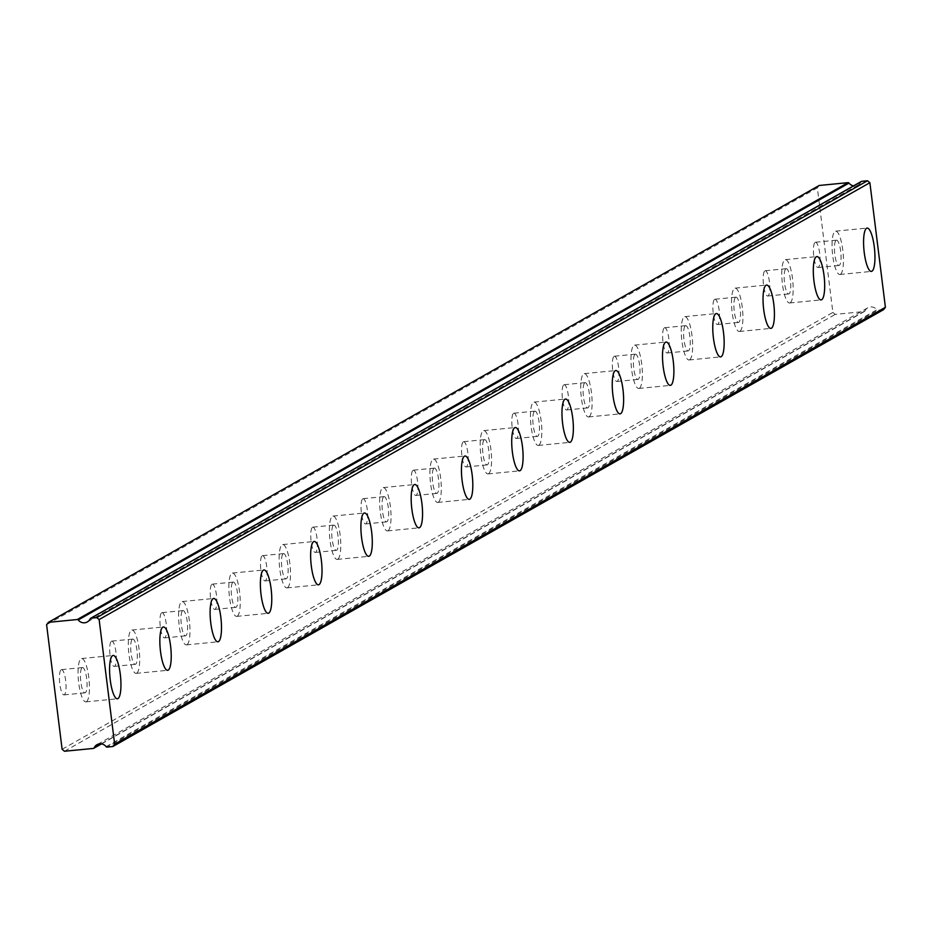 <?xml version="1.0" encoding="UTF-8"?>
<svg xmlns="http://www.w3.org/2000/svg" width="932" height="932" viewBox="0 0 932 932"><rect width="100%" height="100%" fill="white"/><g stroke="black" fill="none" stroke-linecap="round" stroke-linejoin="round"><path stroke-width="0.7" stroke-dasharray="4.66 3.5" d="M836.179 240.293A12.699 3.099 -95.6 0 1 836.505 240.188A12.699 3.099 -95.6 0 1 840.757 251.838A12.699 3.099 -95.6 0 1 839.301 265.364A12.699 3.099 -95.6 0 1 838.975 265.469A12.699 3.099 -95.6 0 1 834.734 253.807A12.699 3.099 -95.6 0 1 836.179 240.293M815.174 242.343A12.699 3.099 -95.6 0 1 815.5 242.238A12.699 3.099 -95.6 0 1 819.741 253.9A12.699 3.099 -95.6 0 1 818.296 267.414A12.699 3.099 -95.6 0 1 817.97 267.519A12.699 3.099 -95.6 0 1 813.718 255.869A12.699 3.099 -95.6 0 1 815.174 242.343M82.191 667.673A12.699 3.099 -95.6 0 1 82.517 667.557A12.699 3.099 -95.6 0 1 86.758 679.218A12.699 3.099 -95.6 0 1 85.313 692.732A12.699 3.099 -95.6 0 1 84.987 692.837A12.699 3.099 -95.6 0 1 80.734 681.187A12.699 3.099 -95.6 0 1 82.191 667.673M61.174 669.724A12.699 3.099 -95.6 0 1 61.5 669.619A12.699 3.099 -95.6 0 1 65.753 681.269A12.699 3.099 -95.6 0 1 64.296 694.783A12.699 3.099 -95.6 0 1 63.97 694.899A12.699 3.099 -95.6 0 1 59.73 683.238A12.699 3.099 -95.6 0 1 61.174 669.724M132.46 639.177A12.699 3.099 -95.6 0 1 132.775 639.072A12.699 3.099 -95.6 0 1 137.027 650.722A12.699 3.099 -95.6 0 1 135.583 664.236A12.699 3.099 -95.6 0 1 135.256 664.353A12.699 3.099 -95.6 0 1 131.004 652.691A12.699 3.099 -95.6 0 1 132.46 639.177M111.444 641.228A12.699 3.099 -95.6 0 1 111.77 641.123A12.699 3.099 -95.6 0 1 116.022 652.784A12.699 3.099 -95.6 0 1 114.566 666.298A12.699 3.099 -95.6 0 1 114.24 666.403A12.699 3.099 -95.6 0 1 109.988 654.742A12.699 3.099 -95.6 0 1 111.444 641.228M182.719 610.681A12.699 3.099 -95.6 0 1 183.045 610.577A12.699 3.099 -95.6 0 1 187.297 622.238A12.699 3.099 -95.6 0 1 185.841 635.752A12.699 3.099 -95.6 0 1 185.515 635.857A12.699 3.099 -95.6 0 1 181.274 624.195A12.699 3.099 -95.6 0 1 182.719 610.681M161.714 612.743A12.699 3.099 -95.6 0 1 162.04 612.639A12.699 3.099 -95.6 0 1 166.28 624.289A12.699 3.099 -95.6 0 1 164.836 637.803A12.699 3.099 -95.6 0 1 164.51 637.907A12.699 3.099 -95.6 0 1 160.257 626.257A12.699 3.099 -95.6 0 1 161.714 612.743M232.988 582.197A12.699 3.099 -95.6 0 1 233.315 582.092A12.699 3.099 -95.6 0 1 237.555 593.742A12.699 3.099 -95.6 0 1 236.111 607.256A12.699 3.099 -95.6 0 1 235.784 607.361A12.699 3.099 -95.6 0 1 231.532 595.711A12.699 3.099 -95.6 0 1 232.988 582.197M211.972 584.248A12.699 3.099 -95.6 0 1 212.298 584.143A12.699 3.099 -95.6 0 1 216.55 595.793A12.699 3.099 -95.6 0 1 215.094 609.318A12.699 3.099 -95.6 0 1 214.768 609.423A12.699 3.099 -95.6 0 1 210.527 597.762A12.699 3.099 -95.6 0 1 211.972 584.248M283.258 553.701A12.699 3.099 -95.6 0 1 283.584 553.596A12.699 3.099 -95.6 0 1 287.825 565.246A12.699 3.099 -95.6 0 1 286.38 578.772A12.699 3.099 -95.6 0 1 286.054 578.877A12.699 3.099 -95.6 0 1 281.802 567.215A12.699 3.099 -95.6 0 1 283.258 553.701M262.241 555.752A12.699 3.099 -95.6 0 1 262.568 555.647A12.699 3.099 -95.6 0 1 266.82 567.308A12.699 3.099 -95.6 0 1 265.364 580.822A12.699 3.099 -95.6 0 1 265.038 580.927A12.699 3.099 -95.6 0 1 260.797 569.277A12.699 3.099 -95.6 0 1 262.241 555.752M333.516 525.205A12.699 3.099 -95.6 0 1 333.842 525.1A12.699 3.099 -95.6 0 1 338.095 536.762A12.699 3.099 -95.6 0 1 336.638 550.276A12.699 3.099 -95.6 0 1 336.312 550.381A12.699 3.099 -95.6 0 1 332.072 538.731A12.699 3.099 -95.6 0 1 333.516 525.205M312.511 527.267A12.699 3.099 -95.6 0 1 312.837 527.163A12.699 3.099 -95.6 0 1 317.078 538.812A12.699 3.099 -95.6 0 1 315.633 552.327A12.699 3.099 -95.6 0 1 315.307 552.431A12.699 3.099 -95.6 0 1 311.055 540.781A12.699 3.099 -95.6 0 1 312.511 527.267M383.786 496.721A12.699 3.099 -95.6 0 1 384.112 496.616A12.699 3.099 -95.6 0 1 388.364 508.266A12.699 3.099 -95.6 0 1 386.908 521.78A12.699 3.099 -95.6 0 1 386.582 521.885A12.699 3.099 -95.6 0 1 382.33 510.235A12.699 3.099 -95.6 0 1 383.786 496.721M362.769 498.771A12.699 3.099 -95.6 0 1 363.096 498.667A12.699 3.099 -95.6 0 1 367.348 510.328A12.699 3.099 -95.6 0 1 365.892 523.842A12.699 3.099 -95.6 0 1 365.577 523.947A12.699 3.099 -95.6 0 1 361.325 512.285A12.699 3.099 -95.6 0 1 362.769 498.771M434.056 468.225A12.699 3.099 -95.6 0 1 434.382 468.12A12.699 3.099 -95.6 0 1 438.623 479.782A12.699 3.099 -95.6 0 1 437.178 493.296A12.699 3.099 -95.6 0 1 436.852 493.401A12.699 3.099 -95.6 0 1 432.599 481.739A12.699 3.099 -95.6 0 1 434.056 468.225M413.039 470.287A12.699 3.099 -95.6 0 1 413.365 470.171A12.699 3.099 -95.6 0 1 417.618 481.832A12.699 3.099 -95.6 0 1 416.161 495.346A12.699 3.099 -95.6 0 1 415.835 495.451A12.699 3.099 -95.6 0 1 411.595 483.801A12.699 3.099 -95.6 0 1 413.039 470.287M484.314 439.741A12.699 3.099 -95.6 0 1 484.64 439.624A12.699 3.099 -95.6 0 1 488.892 451.286A12.699 3.099 -95.6 0 1 487.436 464.8A12.699 3.099 -95.6 0 1 487.121 464.905A12.699 3.099 -95.6 0 1 482.869 453.255A12.699 3.099 -95.6 0 1 484.314 439.741M463.309 441.791A12.699 3.099 -95.6 0 1 463.635 441.686A12.699 3.099 -95.6 0 1 467.876 453.336A12.699 3.099 -95.6 0 1 466.431 466.85A12.699 3.099 -95.6 0 1 466.105 466.955A12.699 3.099 -95.6 0 1 461.853 455.305A12.699 3.099 -95.6 0 1 463.309 441.791M534.584 411.245A12.699 3.099 -95.6 0 1 534.91 411.14A12.699 3.099 -95.6 0 1 539.162 422.79A12.699 3.099 -95.6 0 1 537.706 436.304A12.699 3.099 -95.6 0 1 537.38 436.421A12.699 3.099 -95.6 0 1 533.139 424.759A12.699 3.099 -95.6 0 1 534.584 411.245M513.579 413.295A12.699 3.099 -95.6 0 1 513.905 413.191A12.699 3.099 -95.6 0 1 518.145 424.852A12.699 3.099 -95.6 0 1 516.701 438.366A12.699 3.099 -95.6 0 1 516.375 438.471A12.699 3.099 -95.6 0 1 512.122 426.809A12.699 3.099 -95.6 0 1 513.579 413.295M584.853 382.749A12.699 3.099 -95.6 0 1 585.18 382.644A12.699 3.099 -95.6 0 1 589.42 394.306A12.699 3.099 -95.6 0 1 587.976 407.82A12.699 3.099 -95.6 0 1 587.649 407.925A12.699 3.099 -95.6 0 1 583.397 396.263A12.699 3.099 -95.6 0 1 584.853 382.749M563.837 384.811A12.699 3.099 -95.6 0 1 564.163 384.706A12.699 3.099 -95.6 0 1 568.415 396.356A12.699 3.099 -95.6 0 1 566.959 409.87A12.699 3.099 -95.6 0 1 566.633 409.975A12.699 3.099 -95.6 0 1 562.392 398.325A12.699 3.099 -95.6 0 1 563.837 384.811M635.123 354.265A12.699 3.099 -95.6 0 1 635.438 354.16A12.699 3.099 -95.6 0 1 639.69 365.81A12.699 3.099 -95.6 0 1 638.245 379.324A12.699 3.099 -95.6 0 1 637.919 379.429A12.699 3.099 -95.6 0 1 633.667 367.779A12.699 3.099 -95.6 0 1 635.123 354.265M614.106 356.315A12.699 3.099 -95.6 0 1 614.433 356.21A12.699 3.099 -95.6 0 1 618.685 367.86A12.699 3.099 -95.6 0 1 617.229 381.374A12.699 3.099 -95.6 0 1 616.902 381.491A12.699 3.099 -95.6 0 1 612.65 369.829A12.699 3.099 -95.6 0 1 614.106 356.315M685.381 325.769A12.699 3.099 -95.6 0 1 685.707 325.664A12.699 3.099 -95.6 0 1 689.96 337.314A12.699 3.099 -95.6 0 1 688.503 350.828A12.699 3.099 -95.6 0 1 688.177 350.945A12.699 3.099 -95.6 0 1 683.937 339.283A12.699 3.099 -95.6 0 1 685.381 325.769M664.376 327.819A12.699 3.099 -95.6 0 1 664.702 327.715A12.699 3.099 -95.6 0 1 668.943 339.376A12.699 3.099 -95.6 0 1 667.498 352.89A12.699 3.099 -95.6 0 1 667.172 352.995A12.699 3.099 -95.6 0 1 662.92 341.333A12.699 3.099 -95.6 0 1 664.376 327.819M735.651 297.273A12.699 3.099 -95.6 0 1 735.977 297.168A12.699 3.099 -95.6 0 1 740.229 308.83A12.699 3.099 -95.6 0 1 738.773 322.344A12.699 3.099 -95.6 0 1 738.447 322.449A12.699 3.099 -95.6 0 1 734.195 310.799A12.699 3.099 -95.6 0 1 735.651 297.273M714.634 299.335A12.699 3.099 -95.6 0 1 714.961 299.23A12.699 3.099 -95.6 0 1 719.213 310.88A12.699 3.099 -95.6 0 1 717.757 324.394A12.699 3.099 -95.6 0 1 717.43 324.499A12.699 3.099 -95.6 0 1 713.19 312.849A12.699 3.099 -95.6 0 1 714.634 299.335M785.921 268.789A12.699 3.099 -95.6 0 1 786.247 268.684A12.699 3.099 -95.6 0 1 790.487 280.334A12.699 3.099 -95.6 0 1 789.043 293.848A12.699 3.099 -95.6 0 1 788.717 293.953A12.699 3.099 -95.6 0 1 784.464 282.303A12.699 3.099 -95.6 0 1 785.921 268.789M764.904 270.839A12.699 3.099 -95.6 0 1 765.23 270.734A12.699 3.099 -95.6 0 1 769.483 282.384A12.699 3.099 -95.6 0 1 768.026 295.91A12.699 3.099 -95.6 0 1 767.7 296.015A12.699 3.099 -95.6 0 1 763.459 284.353A12.699 3.099 -95.6 0 1 764.904 270.839M861.052 181.717A1.083 1.048 -119.5 0 0 860.947 181.915A7.258 7.002 60.5 0 1 853.572 185.852M840.419 274.311A21.774 5.312 84.4 0 0 842.912 251.139A21.774 5.312 84.4 0 0 835.631 231.159A21.774 5.312 84.4 0 0 835.072 231.346A21.774 5.312 84.4 0 0 832.579 254.518A21.774 5.312 84.4 0 0 839.86 274.497A21.774 5.312 84.4 0 0 840.419 274.311M86.431 701.679A21.774 5.312 84.4 0 0 88.913 678.519A21.774 5.312 84.4 0 0 81.632 658.54A21.774 5.312 84.4 0 0 81.072 658.714A21.774 5.312 84.4 0 0 78.591 681.886A21.774 5.312 84.4 0 0 85.872 701.866A21.774 5.312 84.4 0 0 86.431 701.679M136.689 673.195A21.774 5.312 84.4 0 0 139.183 650.023A21.774 5.312 84.4 0 0 131.901 630.044A21.774 5.312 84.4 0 0 131.342 630.23A21.774 5.312 84.4 0 0 128.849 653.39A21.774 5.312 84.4 0 0 136.13 673.37A21.774 5.312 84.4 0 0 136.689 673.195M186.959 644.699A21.774 5.312 84.4 0 0 189.441 621.528A21.774 5.312 84.4 0 0 182.159 601.548A21.774 5.312 84.4 0 0 181.612 601.734A21.774 5.312 84.4 0 0 179.119 624.906A21.774 5.312 84.4 0 0 186.4 644.886A21.774 5.312 84.4 0 0 186.959 644.699M237.229 616.215A21.774 5.312 84.4 0 0 239.71 593.043A21.774 5.312 84.4 0 0 232.429 573.063A21.774 5.312 84.4 0 0 231.87 573.238A21.774 5.312 84.4 0 0 229.389 596.41A21.774 5.312 84.4 0 0 236.67 616.39A21.774 5.312 84.4 0 0 237.229 616.215M287.487 587.719A21.774 5.312 84.4 0 0 289.98 564.547A21.774 5.312 84.4 0 0 282.699 544.568A21.774 5.312 84.4 0 0 282.14 544.754A21.774 5.312 84.4 0 0 279.647 567.914A21.774 5.312 84.4 0 0 286.928 587.906A21.774 5.312 84.4 0 0 287.487 587.719M337.757 559.223A21.774 5.312 84.4 0 0 340.25 536.051A21.774 5.312 84.4 0 0 332.957 516.072A21.774 5.312 84.4 0 0 332.409 516.258A21.774 5.312 84.4 0 0 329.916 539.43A21.774 5.312 84.4 0 0 337.198 559.41A21.774 5.312 84.4 0 0 337.757 559.223M388.027 530.739A21.774 5.312 84.4 0 0 390.508 507.567A21.774 5.312 84.4 0 0 383.227 487.587A21.774 5.312 84.4 0 0 382.668 487.762A21.774 5.312 84.4 0 0 380.186 510.934A21.774 5.312 84.4 0 0 387.467 530.914A21.774 5.312 84.4 0 0 388.027 530.739M438.285 502.243A21.774 5.312 84.4 0 0 440.778 479.071A21.774 5.312 84.4 0 0 433.497 459.092A21.774 5.312 84.4 0 0 432.937 459.278A21.774 5.312 84.4 0 0 430.456 482.45A21.774 5.312 84.4 0 0 437.737 502.43A21.774 5.312 84.4 0 0 438.285 502.243M488.554 473.747A21.774 5.312 84.4 0 0 491.048 450.587A21.774 5.312 84.4 0 0 483.766 430.607A21.774 5.312 84.4 0 0 483.207 430.782A21.774 5.312 84.4 0 0 480.714 453.954A21.774 5.312 84.4 0 0 487.995 473.934A21.774 5.312 84.4 0 0 488.554 473.747M538.824 445.263A21.774 5.312 84.4 0 0 541.306 422.091A21.774 5.312 84.4 0 0 534.024 402.111A21.774 5.312 84.4 0 0 533.465 402.286A21.774 5.312 84.4 0 0 530.984 425.458A21.774 5.312 84.4 0 0 538.265 445.438A21.774 5.312 84.4 0 0 538.824 445.263M589.094 416.767A21.774 5.312 84.4 0 0 591.575 393.595A21.774 5.312 84.4 0 0 584.294 373.615A21.774 5.312 84.4 0 0 583.735 373.802A21.774 5.312 84.4 0 0 581.253 396.974A21.774 5.312 84.4 0 0 588.535 416.953A21.774 5.312 84.4 0 0 589.094 416.767M639.352 388.283A21.774 5.312 84.4 0 0 641.845 365.111A21.774 5.312 84.4 0 0 634.564 345.131A21.774 5.312 84.4 0 0 634.005 345.306A21.774 5.312 84.4 0 0 631.512 368.478A21.774 5.312 84.4 0 0 638.793 388.458A21.774 5.312 84.4 0 0 639.352 388.283M689.622 359.787A21.774 5.312 84.4 0 0 692.115 336.615A21.774 5.312 84.4 0 0 684.822 316.635A21.774 5.312 84.4 0 0 684.274 316.822A21.774 5.312 84.4 0 0 681.781 339.982A21.774 5.312 84.4 0 0 689.063 359.973A21.774 5.312 84.4 0 0 689.622 359.787M739.892 331.291A21.774 5.312 84.4 0 0 742.373 308.119A21.774 5.312 84.4 0 0 735.092 288.139A21.774 5.312 84.4 0 0 734.533 288.326A21.774 5.312 84.4 0 0 732.051 311.498A21.774 5.312 84.4 0 0 739.332 331.477A21.774 5.312 84.4 0 0 739.892 331.291M790.15 302.807A21.774 5.312 84.4 0 0 792.643 279.635A21.774 5.312 84.4 0 0 785.361 259.655A21.774 5.312 84.4 0 0 784.802 259.83A21.774 5.312 84.4 0 0 782.309 283.002A21.774 5.312 84.4 0 0 789.602 302.982A21.774 5.312 84.4 0 0 790.15 302.807M62.118 749.305L832.87 312.441L817.352 187.833L46.6 624.696M883.571 309.657L877.827 310.216L107.075 747.091M832.87 312.441L835.235 314.375L864.092 311.556A1.083 1.048 -119.5 0 0 864.919 310.962A7.258 7.002 60.5 0 1 876.872 309.785A1.083 1.048 -119.5 0 0 877.827 310.216M819.181 185.48L817.352 187.833M64.494 751.25L835.235 314.375M860.947 181.915L90.194 618.778M864.919 310.962L101.215 743.841M106.12 746.66L876.872 309.785M93.34 748.431L94.062 748.023M101.402 743.864L864.092 311.556M815.5 242.238L836.505 240.188M61.5 669.619L82.517 667.557M111.77 641.123L132.775 639.072M162.04 612.639L183.045 610.577M212.298 584.143L233.315 582.092M262.568 555.647L283.584 553.596M312.837 527.163L333.842 525.1M363.096 498.667L384.112 496.616M413.365 470.171L434.382 468.12M463.635 441.686L484.64 439.624M513.905 413.191L534.91 411.14M564.163 384.706L585.18 382.644M614.433 356.21L635.438 354.16M664.702 327.715L685.707 325.664M714.961 299.23L735.977 297.168M765.23 270.734L786.247 268.684M858.081 185.072L87.328 621.947M835.631 231.159L867.144 228.084M81.632 658.54L113.145 655.452M131.901 630.044L163.415 626.956M182.159 601.548L213.684 598.472M232.429 573.063L263.942 569.976M282.699 544.568L314.212 541.48M332.957 516.072L364.482 512.996M383.227 487.587L414.752 484.5M433.497 459.092L465.01 456.016M483.766 430.607L515.279 427.52M534.024 402.111L565.549 399.024M584.294 373.615L615.807 370.54M634.564 345.131L666.077 342.044M684.822 316.635L716.347 313.548M735.092 288.139L766.605 285.064M785.361 259.655L816.875 256.568M817.97 267.519L838.975 265.469M63.97 694.899L84.987 692.837M114.24 666.403L135.256 664.353M164.51 637.907L185.515 635.857M214.768 609.423L235.784 607.361M265.038 580.927L286.054 578.877M315.307 552.431L336.312 550.381M365.577 523.947L386.582 521.885M415.835 495.451L436.852 493.401M466.105 466.955L487.121 464.905M516.375 438.471L537.38 436.421M566.633 409.975L587.649 407.925M616.902 381.491L637.919 379.429M667.172 352.995L688.177 350.945M717.43 324.499L738.447 322.449M767.7 296.015L788.717 293.953M867.785 307.793L97.033 744.668M839.86 274.497L871.385 271.41M85.872 701.866L117.385 698.79M136.13 673.37L167.655 670.294M186.4 644.886L217.913 641.798M236.67 616.39L268.183 613.314M286.928 587.906L318.453 584.818M337.198 559.41L368.723 556.322M387.467 530.914L418.981 527.838M437.737 502.43L469.25 499.342M487.995 473.934L519.52 470.846M538.265 445.438L569.778 442.362M588.535 416.953L620.048 413.866M638.793 388.458L670.318 385.382M689.063 359.973L720.576 356.886M739.332 331.477L770.846 328.39M789.602 302.982L821.115 299.906M864.488 311.428L101.541 743.887"/><path stroke-width="1.4" d="M861.366 181.437L90.625 618.312A1.083 1.048 60.5 0 0 90.194 618.778A7.258 7.002 60.5 0 1 78.241 619.955L848.994 183.08A1.083 1.048 -119.5 0 0 848.027 182.649L819.181 185.48L48.429 622.343L46.6 624.696L62.118 749.305L64.494 751.25L93.34 748.431A1.083 1.048 60.5 0 0 94.167 747.825A7.258 7.002 60.5 0 1 106.12 746.66A1.083 1.048 60.5 0 0 107.075 747.091L112.819 746.52L114.648 744.167L99.13 619.559L96.765 617.625L91.021 618.184L861.774 181.309A1.083 1.048 -119.5 0 0 861.052 181.717M871.933 271.224A21.774 5.312 84.4 0 0 874.426 248.063A21.774 5.312 84.4 0 0 867.144 228.084A21.774 5.312 84.4 0 0 866.585 228.258A21.774 5.312 84.4 0 0 864.104 251.43A21.774 5.312 84.4 0 0 871.385 271.41A21.774 5.312 84.4 0 0 871.933 271.224M117.945 698.604A21.774 5.312 84.4 0 0 120.426 675.432A21.774 5.312 84.4 0 0 113.145 655.452A21.774 5.312 84.4 0 0 112.586 655.639A21.774 5.312 84.4 0 0 110.104 678.799A21.774 5.312 84.4 0 0 117.385 698.79A21.774 5.312 84.4 0 0 117.945 698.604M168.214 670.108A21.774 5.312 84.4 0 0 170.696 646.936A21.774 5.312 84.4 0 0 163.415 626.956A21.774 5.312 84.4 0 0 162.855 627.143A21.774 5.312 84.4 0 0 160.374 650.315A21.774 5.312 84.4 0 0 167.655 670.294A21.774 5.312 84.4 0 0 168.214 670.108M218.472 641.624A21.774 5.312 84.4 0 0 220.966 618.452A21.774 5.312 84.4 0 0 213.684 598.472A21.774 5.312 84.4 0 0 213.125 598.647A21.774 5.312 84.4 0 0 210.632 621.819A21.774 5.312 84.4 0 0 217.913 641.798A21.774 5.312 84.4 0 0 218.472 641.624M268.742 613.128A21.774 5.312 84.4 0 0 271.235 589.956A21.774 5.312 84.4 0 0 263.942 569.976A21.774 5.312 84.4 0 0 263.395 570.163A21.774 5.312 84.4 0 0 260.902 593.335A21.774 5.312 84.4 0 0 268.183 613.314A21.774 5.312 84.4 0 0 268.742 613.128M319.012 584.632A21.774 5.312 84.4 0 0 321.493 561.472A21.774 5.312 84.4 0 0 314.212 541.48A21.774 5.312 84.4 0 0 313.653 541.667A21.774 5.312 84.4 0 0 311.172 564.839A21.774 5.312 84.4 0 0 318.453 584.818A21.774 5.312 84.4 0 0 319.012 584.632M369.27 556.148A21.774 5.312 84.4 0 0 371.763 532.976A21.774 5.312 84.4 0 0 364.482 512.996A21.774 5.312 84.4 0 0 363.923 513.171A21.774 5.312 84.4 0 0 361.43 536.343A21.774 5.312 84.4 0 0 368.723 556.322A21.774 5.312 84.4 0 0 369.27 556.148M419.54 527.652A21.774 5.312 84.4 0 0 422.033 504.48A21.774 5.312 84.4 0 0 414.752 484.5A21.774 5.312 84.4 0 0 414.192 484.687A21.774 5.312 84.4 0 0 411.699 507.858A21.774 5.312 84.4 0 0 418.981 527.838A21.774 5.312 84.4 0 0 419.54 527.652M469.81 499.168A21.774 5.312 84.4 0 0 472.291 475.996A21.774 5.312 84.4 0 0 465.01 456.016A21.774 5.312 84.4 0 0 464.451 456.191A21.774 5.312 84.4 0 0 461.969 479.363A21.774 5.312 84.4 0 0 469.25 499.342A21.774 5.312 84.4 0 0 469.81 499.168M520.079 470.672A21.774 5.312 84.4 0 0 522.561 447.5A21.774 5.312 84.4 0 0 515.279 427.52A21.774 5.312 84.4 0 0 514.72 427.706A21.774 5.312 84.4 0 0 512.239 450.867A21.774 5.312 84.4 0 0 519.52 470.846A21.774 5.312 84.4 0 0 520.079 470.672M570.337 442.176A21.774 5.312 84.4 0 0 572.831 419.004A21.774 5.312 84.4 0 0 565.549 399.024A21.774 5.312 84.4 0 0 564.99 399.211A21.774 5.312 84.4 0 0 562.497 422.382A21.774 5.312 84.4 0 0 569.778 442.362A21.774 5.312 84.4 0 0 570.337 442.176M620.607 413.692A21.774 5.312 84.4 0 0 623.089 390.52A21.774 5.312 84.4 0 0 615.807 370.54A21.774 5.312 84.4 0 0 615.26 370.715A21.774 5.312 84.4 0 0 612.767 393.887A21.774 5.312 84.4 0 0 620.048 413.866A21.774 5.312 84.4 0 0 620.607 413.692M670.877 385.196A21.774 5.312 84.4 0 0 673.358 362.024A21.774 5.312 84.4 0 0 666.077 342.044A21.774 5.312 84.4 0 0 665.518 342.23A21.774 5.312 84.4 0 0 663.036 365.402A21.774 5.312 84.4 0 0 670.318 385.382A21.774 5.312 84.4 0 0 670.877 385.196M721.135 356.7A21.774 5.312 84.4 0 0 723.628 333.54A21.774 5.312 84.4 0 0 716.347 313.548A21.774 5.312 84.4 0 0 715.788 313.735A21.774 5.312 84.4 0 0 713.295 336.906A21.774 5.312 84.4 0 0 720.576 356.886A21.774 5.312 84.4 0 0 721.135 356.7M771.405 328.215A21.774 5.312 84.4 0 0 773.898 305.044A21.774 5.312 84.4 0 0 766.605 285.064A21.774 5.312 84.4 0 0 766.057 285.239A21.774 5.312 84.4 0 0 763.564 308.41A21.774 5.312 84.4 0 0 770.846 328.39A21.774 5.312 84.4 0 0 771.405 328.215M821.674 299.72A21.774 5.312 84.4 0 0 824.156 276.548A21.774 5.312 84.4 0 0 816.875 256.568A21.774 5.312 84.4 0 0 816.316 256.754A21.774 5.312 84.4 0 0 813.834 279.926A21.774 5.312 84.4 0 0 821.115 299.906A21.774 5.312 84.4 0 0 821.674 299.72M112.819 746.52L883.571 309.657L885.4 307.304L869.882 182.695L867.506 180.75L861.774 181.309M853.572 185.852A7.258 7.002 60.5 0 1 848.994 183.08M848.027 182.649L77.286 619.524A1.083 1.048 60.5 0 1 78.241 619.955M77.286 619.524L48.429 622.343M99.13 619.559L869.882 182.695M885.4 307.304L114.648 744.167M96.765 617.625L867.506 180.75M101.215 743.841L94.167 747.825M94.062 748.023L101.402 743.864M101.541 743.887L93.736 748.303"/></g></svg>
